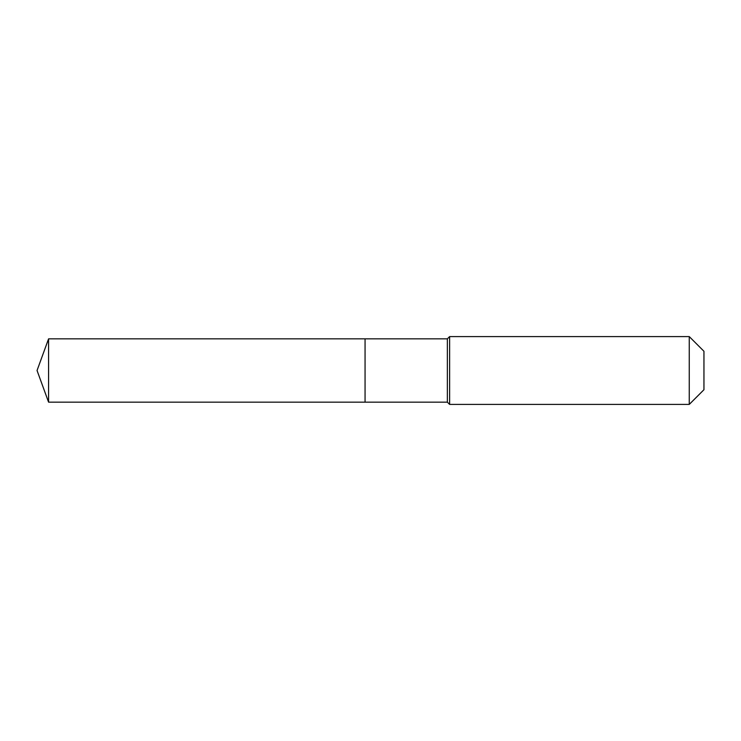 <?xml version="1.0" encoding="UTF-8"?>
<svg xmlns="http://www.w3.org/2000/svg" width="741" height="741" viewBox="0 0 741 741"><rect width="100%" height="100%" fill="white"/><g stroke="black" fill="none" stroke-linecap="round" stroke-linejoin="round"><path stroke-width="1.11" d="M37.05 370.5L48.573 338.85L447.36 338.85L449.62 336.59L689.26 336.59L703.95 351.28L703.95 389.72L689.26 404.41L449.62 404.41L447.36 402.15L48.573 402.15L37.05 370.5L48.573 402.15L48.573 338.85M703.95 389.72L689.26 404.41L449.62 404.41L447.36 402.15L365.063 402.15L365.063 338.85L365.063 402.15L48.573 402.15M447.36 402.15L447.36 338.85M449.62 404.41L449.62 336.59M689.26 404.41L689.26 336.59"/></g></svg>
